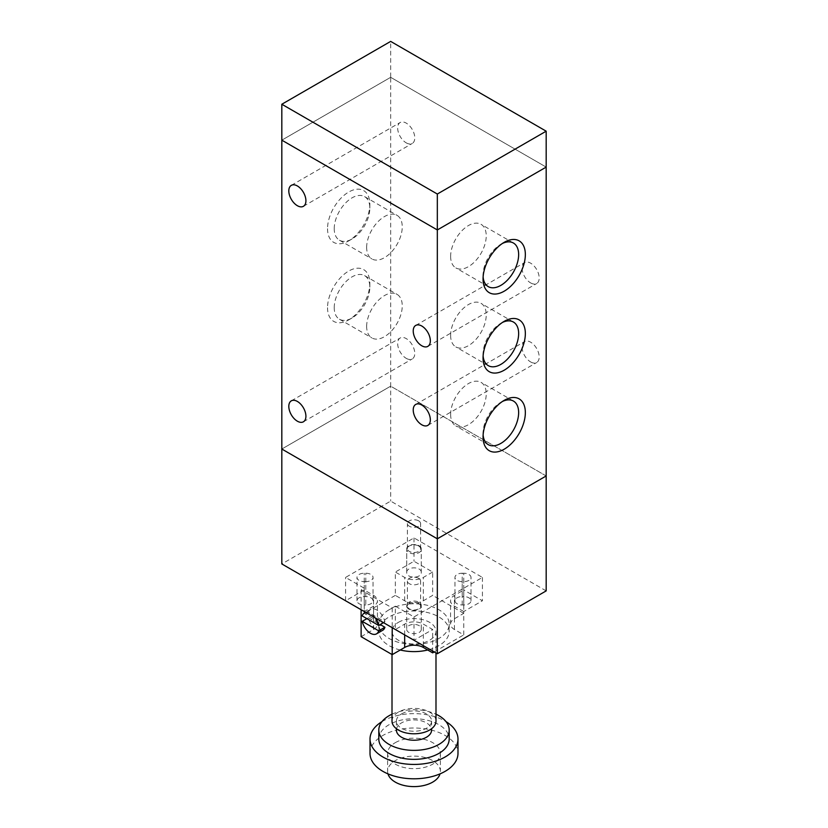 <?xml version="1.0" encoding="UTF-8"?>
<svg xmlns="http://www.w3.org/2000/svg" width="828" height="828" viewBox="0 0 828 828"><rect width="100%" height="100%" fill="white"/><g stroke="black" fill="none" stroke-linecap="round" stroke-linejoin="round"><path stroke-width="0.62" stroke-dasharray="4.14 3.1" d="M418.668 603.457A6.593 3.809 0 0 0 411.475 602.639A6.593 3.809 0 0 0 407.407 606.158A6.593 3.809 0 0 0 414 609.967A6.593 3.809 0 0 0 420.593 606.158A6.593 3.809 0 0 0 418.668 603.457M418.668 578.317A6.593 3.809 180 0 1 420.593 581.018A6.593 3.809 180 0 1 414 584.827A6.593 3.809 180 0 1 407.407 581.018A6.593 3.809 180 0 1 411.475 577.499A6.593 3.809 180 0 1 418.668 578.317M418.668 545.994A6.593 3.809 0 0 0 411.475 545.176A6.593 3.809 0 0 0 407.407 548.695A6.593 3.809 0 0 0 414 552.504A6.593 3.809 0 0 0 420.593 548.695A6.593 3.809 0 0 0 418.668 545.994M418.668 520.853A6.593 3.809 180 0 1 420.593 523.555A6.593 3.809 180 0 1 414 527.364A6.593 3.809 180 0 1 407.407 523.555A6.593 3.809 180 0 1 411.475 520.036A6.593 3.809 180 0 1 418.668 520.853M546.19 475.965L390.671 386.179L281.82 449.035L437.329 538.811L546.18 475.965L390.671 386.179L390.671 77.314L546.18 167.09L390.671 77.314L281.82 140.16L390.671 77.314L390.671 41.4M546.18 590.892L390.671 501.106L281.82 563.951M281.81 449.024L390.671 386.179L390.671 501.106M406.227 358.348A12.099 6.986 -120 0 0 412.272 358.938A12.099 6.986 -120 0 0 412.272 344.976A12.099 6.986 -120 0 0 400.172 337.99A12.099 6.986 -120 0 0 398.32 347.688A12.099 6.986 -120 0 0 406.227 358.348M406.227 142.851A12.099 6.986 -120 0 0 412.272 143.451A12.099 6.986 -120 0 0 412.272 129.489A12.099 6.986 -120 0 0 400.172 122.503A12.099 6.986 -120 0 0 398.32 132.201A12.099 6.986 -120 0 0 406.227 142.851M530.634 282.917A12.099 6.986 -120 0 0 536.689 283.518A12.099 6.986 -120 0 0 536.689 269.555A12.099 6.986 -120 0 0 524.59 262.569A12.099 6.986 -120 0 0 522.737 272.267A12.099 6.986 -120 0 0 530.634 282.917M530.634 361.939A12.099 6.986 -120 0 0 536.689 362.529A12.099 6.986 -120 0 0 536.689 348.567A12.099 6.986 -120 0 0 524.59 341.581A12.099 6.986 -120 0 0 522.737 351.279A12.099 6.986 -120 0 0 530.634 361.939M327.536 307.705A29.911 17.274 120 0 0 348.681 319.918A29.911 17.274 120 0 0 369.837 283.279A29.911 17.274 120 0 0 348.681 271.066A29.911 17.274 120 0 0 327.536 307.705M334.233 307.705A25.171 14.531 -60 0 1 345.224 282.369A25.171 14.531 -60 0 1 364.62 275.631A25.171 14.531 -60 0 1 369.837 287.15A25.171 14.531 -60 0 1 352.035 317.983A25.171 14.531 -60 0 1 339.449 319.225A25.171 14.531 -60 0 1 334.233 307.705M366.649 326.418A25.171 14.531 -60 0 1 377.64 301.092A25.171 14.531 -60 0 1 397.036 294.344A25.171 14.531 -60 0 1 397.036 323.406A25.171 14.531 -60 0 1 371.865 337.938A25.171 14.531 -60 0 1 366.649 326.418M327.536 228.694A29.911 17.274 120 0 0 348.681 240.907A29.911 17.274 120 0 0 369.837 204.268A29.911 17.274 120 0 0 348.681 192.055A29.911 17.274 120 0 0 327.536 228.694M334.233 228.694A25.171 14.531 -60 0 1 345.224 203.357A25.171 14.531 -60 0 1 364.62 196.619A25.171 14.531 -60 0 1 369.837 208.138A25.171 14.531 -60 0 1 352.035 238.971A25.171 14.531 -60 0 1 339.449 240.213A25.171 14.531 -60 0 1 334.233 228.694M366.649 247.406A25.171 14.531 -60 0 1 377.64 222.08A25.171 14.531 -60 0 1 397.036 215.332A25.171 14.531 -60 0 1 397.036 244.395A25.171 14.531 -60 0 1 371.865 258.926A25.171 14.531 -60 0 1 366.649 247.406M483.045 278.974L483.045 275.103A25.171 14.531 120 0 0 483.117 276.914M502.451 243.432A25.171 14.531 120 0 0 500.847 244.27A25.171 14.531 120 0 0 483.045 275.103M450.629 256.39A25.171 14.531 120 0 0 455.845 267.91A25.171 14.531 120 0 0 481.016 253.378A25.171 14.531 120 0 0 481.016 224.305A25.171 14.531 120 0 0 461.62 231.053A25.171 14.531 120 0 0 450.629 256.39M483.045 357.986L483.045 354.115A25.171 14.531 120 0 0 483.117 355.926M502.451 322.444A25.171 14.531 120 0 0 500.847 323.282A25.171 14.531 120 0 0 483.045 354.115M450.629 335.402A25.171 14.531 120 0 0 455.845 346.922A25.171 14.531 120 0 0 481.016 332.39A25.171 14.531 120 0 0 481.016 303.317A25.171 14.531 120 0 0 461.62 310.065A25.171 14.531 120 0 0 450.629 335.402M483.045 436.998L483.045 433.127A25.171 14.531 120 0 0 483.117 434.938M502.451 401.456A25.171 14.531 120 0 0 500.847 402.294A25.171 14.531 120 0 0 483.045 433.127M450.629 414.414A25.171 14.531 120 0 0 455.845 425.934A25.171 14.531 120 0 0 481.016 411.402A25.171 14.531 120 0 0 481.016 382.339A25.171 14.531 120 0 0 461.62 389.077A25.171 14.531 120 0 0 450.629 414.414M400.266 650.001A35.19 20.317 180 0 1 378.81 631.298A35.19 20.317 180 0 1 389.119 616.932A35.19 20.317 180 0 1 427.465 612.523A35.19 20.317 180 0 1 449.19 631.298A35.19 20.317 180 0 1 427.734 650.001M389.119 609.75A35.19 20.317 0 0 0 378.81 624.115A35.19 20.317 0 0 0 414 644.432A35.19 20.317 0 0 0 449.19 624.115A35.19 20.317 0 0 0 427.465 605.34A35.19 20.317 0 0 0 389.119 609.75M398.444 622.314A21.994 12.699 180 0 1 422.415 619.561A21.994 12.699 180 0 1 435.994 631.298A21.994 12.699 180 0 1 414 643.998A21.994 12.699 180 0 1 392.006 631.298A21.994 12.699 180 0 1 398.444 622.314M392.006 721.085A21.994 12.699 180 0 1 398.444 712.101A21.994 12.699 180 0 1 422.415 709.348A21.994 12.699 180 0 1 435.994 721.085M401.559 713.902A17.595 10.153 180 0 1 420.738 711.697A17.595 10.153 180 0 1 431.595 721.085A17.595 10.153 180 0 1 414 731.238A17.595 10.153 180 0 1 396.405 721.085A17.595 10.153 180 0 1 401.559 713.902M396.405 730.058A17.595 10.153 180 0 1 401.559 722.875A17.595 10.153 180 0 1 420.738 720.681A17.595 10.153 180 0 1 431.595 730.058M392.006 714.202A35.19 20.317 180 0 1 435.994 714.202M378.81 739.042A35.19 20.317 180 0 1 389.119 724.676A35.19 20.317 180 0 1 427.465 720.267A35.19 20.317 180 0 1 449.19 739.042M381.987 721.623A43.987 25.399 180 0 1 382.898 721.085A43.987 25.399 180 0 1 446.013 721.623M370.012 753.408A43.987 25.399 180 0 1 382.898 735.45A43.987 25.399 180 0 1 430.829 729.944A43.987 25.399 180 0 1 457.987 753.408M395.339 742.633A26.392 15.235 180 0 1 424.102 739.332A26.392 15.235 180 0 1 440.392 753.408A26.392 15.235 180 0 1 414 768.643A26.392 15.235 180 0 1 387.607 753.408A26.392 15.235 180 0 1 395.339 742.633M387.97 773.88A26.392 15.235 180 0 1 387.607 771.365A26.392 15.235 180 0 1 395.339 760.59A26.392 15.235 180 0 1 424.102 757.289A26.392 15.235 180 0 1 440.392 771.365A26.392 15.235 180 0 1 440.03 773.88M462.21 573.235L463.763 573.235A7.255 4.192 180 0 1 471.018 577.426A7.255 4.192 180 0 1 463.763 581.618L462.21 581.618A7.255 4.192 180 0 1 454.955 577.426A7.255 4.192 180 0 1 462.21 573.235L462.21 596.574A7.255 4.192 0 0 0 454.955 600.766A7.255 4.192 0 0 0 462.21 604.957L463.763 604.957A7.255 4.192 0 0 0 471.018 600.766A7.255 4.192 0 0 0 463.763 596.574L462.21 596.574M365.79 581.618L364.237 581.618A7.255 4.192 180 0 1 356.982 577.426A7.255 4.192 180 0 1 364.237 573.235L365.79 573.235A7.255 4.192 180 0 1 373.045 577.426A7.255 4.192 180 0 1 365.79 581.618L365.79 604.957A7.255 4.192 0 0 0 373.045 600.766A7.255 4.192 0 0 0 365.79 596.574L364.237 596.574A7.255 4.192 0 0 0 356.982 600.766A7.255 4.192 0 0 0 364.237 604.957L365.79 604.957M406.745 549.585L406.745 548.695A7.255 4.192 180 0 1 414 544.503A7.255 4.192 180 0 1 421.255 548.695L421.255 549.585A7.255 4.192 180 0 1 414 553.777A7.255 4.192 180 0 1 406.745 549.585L406.745 572.935A7.255 4.192 0 0 0 414 577.126A7.255 4.192 0 0 0 421.255 572.935L421.255 548.695M421.255 572.034A7.255 4.192 0 0 0 414 567.842A7.255 4.192 0 0 0 406.745 572.034L406.745 572.935M406.745 572.034L406.745 548.695M421.255 572.935L421.255 549.585M421.255 605.258L421.255 606.158A7.255 4.192 180 0 1 414 610.35A7.255 4.192 180 0 1 406.745 606.158L406.745 605.258A7.255 4.192 180 0 1 414 601.066A7.255 4.192 180 0 1 421.255 605.258L421.255 628.597A7.255 4.192 0 0 0 414 624.415A7.255 4.192 0 0 0 406.745 628.597L406.745 606.158M406.745 629.497A7.255 4.192 0 0 0 414 633.689A7.255 4.192 0 0 0 421.255 629.497L421.255 628.597M421.255 629.497L421.255 606.158M406.745 628.597L406.745 605.258M463.763 611.54L454.437 606.158A13.196 7.618 180 0 1 450.567 600.766A13.196 7.618 180 0 1 454.437 595.384L463.763 589.991L463.763 613.341L454.437 618.723A13.196 7.618 0 0 0 450.567 624.115A13.196 7.618 0 0 0 454.437 629.497L463.763 634.89L463.763 611.54L482.424 600.766L463.763 589.991M432.661 572.034L423.336 577.426A13.196 7.618 180 0 1 404.664 577.426L395.339 572.034L395.339 595.384L404.664 600.766A13.196 7.618 0 0 0 423.336 600.766L432.661 595.384L432.661 572.034L414 561.26L395.339 572.034M395.339 606.158L392.224 607.949L361.122 589.991L364.237 588.201L345.576 577.426L414 537.921L482.424 577.426L414 616.932L395.339 606.158L395.339 629.497L404.664 624.115A13.196 7.618 180 0 1 423.336 624.115L432.661 629.497L432.661 651.046M414 616.932L414 640.272L432.661 629.497M361.122 636.68L373.563 629.497A13.196 7.618 0 0 0 377.433 624.115A13.196 7.618 0 0 0 373.563 618.723L364.237 613.341L364.237 589.991L373.563 595.384A13.196 7.618 180 0 1 377.433 600.766A13.196 7.618 180 0 1 373.563 606.158L364.237 611.54L361.122 609.75M364.237 589.991L345.576 600.766L345.576 577.426M463.763 613.341L432.661 595.384M414 537.921L414 561.26M482.424 577.426L482.424 600.766M434.224 651.946L463.763 634.89M368.45 612.358A12.099 6.986 60 0 1 370.633 609.325A12.099 6.986 60 0 1 384.906 621.859L368.45 612.358L362.229 615.949M384.906 621.859L383.509 622.666M365.769 612.43A12.099 6.986 60 0 1 375.136 617.833M382.722 630.274A12.099 6.986 60 0 1 368.45 617.74L366.897 618.64M368.45 617.74L380.238 624.55M395.339 595.384L364.237 613.341M364.237 588.201L364.237 611.54M361.122 589.991L361.122 609.739M392.224 607.949L392.224 627.696M463.763 596.574L463.763 573.235M463.763 604.957L463.763 581.618M462.21 604.957L462.21 581.618M364.237 604.957L364.237 581.618M364.237 596.574L364.237 573.235M365.79 596.574L365.79 573.235M454.437 629.497L454.437 606.158M454.437 618.723L454.437 595.384M423.336 600.766L423.336 577.426M404.664 600.766L404.664 577.426M423.336 645.654L423.336 624.115M404.664 634.89L404.664 624.115M373.563 629.497L373.563 606.158M373.563 618.723L373.563 595.384M407.407 606.158L407.407 581.018M420.593 606.158L420.593 581.018M407.407 548.695L407.407 523.555M420.593 548.695L420.593 523.555M303.41 421.794L412.272 358.938M291.311 400.845L400.172 337.99M303.41 206.307L412.272 143.451M291.311 185.358L400.172 122.503M427.828 346.373L536.689 283.518M415.728 325.425L524.59 262.569M427.828 425.385L536.689 362.529M415.728 404.437L524.59 341.581M348.681 319.918L352.035 317.983M369.837 283.279L369.837 287.15M364.62 275.631L397.036 294.344M339.449 319.225L371.865 337.938M348.681 240.907L352.035 238.971M369.837 204.268L369.837 208.138M364.62 196.619L397.036 215.332M339.449 240.213L371.865 258.926M504.2 242.335L500.847 244.27M488.261 286.623L455.845 267.91M513.432 243.028L481.016 224.305M504.2 321.347L500.847 323.282M488.261 365.634L455.845 346.922M513.432 322.04L481.016 303.327M504.2 400.359L500.847 402.294M488.261 444.646L455.845 425.934M513.432 401.052L481.016 382.339M378.81 624.115L378.81 631.298M449.19 624.115L449.19 631.298M392.006 631.298L392.006 654.513M435.994 631.298L435.994 652.971M396.405 721.085L396.405 728.702M431.595 721.085L431.595 728.702M387.607 753.408L387.607 771.365M440.392 753.408L440.392 771.365M471.018 600.766L471.018 577.426M454.955 600.766L454.955 577.426M356.982 600.766L356.982 577.426M373.045 600.766L373.045 577.426M450.567 624.115L450.567 600.766M377.433 624.115L377.433 600.766M370.633 609.325L365.521 612.275"/><path stroke-width="1.24" d="M281.82 104.245L390.671 41.4L546.18 131.186L437.329 194.031L281.82 104.245L281.82 563.951L437.329 653.737L546.18 590.892L546.18 131.186M281.81 449.024L437.329 538.811L437.329 229.946L281.81 140.16L437.329 229.946L546.19 167.101L437.329 229.946L437.329 194.031M546.19 475.965L437.329 538.811L437.329 653.737M297.366 421.193A12.099 6.986 60 0 1 289.458 410.533A12.099 6.986 60 0 1 291.311 400.845A12.099 6.986 60 0 1 303.41 407.821A12.099 6.986 60 0 1 303.41 421.794A12.099 6.986 60 0 1 297.366 421.193M297.366 205.706A12.099 6.986 60 0 1 289.458 195.046A12.099 6.986 60 0 1 291.311 185.358A12.099 6.986 60 0 1 303.41 192.334A12.099 6.986 60 0 1 303.41 206.307A12.099 6.986 60 0 1 297.366 205.706M421.773 345.773A12.099 6.986 60 0 1 413.876 335.112A12.099 6.986 60 0 1 415.728 325.425A12.099 6.986 60 0 1 427.828 332.401A12.099 6.986 60 0 1 427.828 346.373A12.099 6.986 60 0 1 421.773 345.773M421.773 424.785A12.099 6.986 60 0 1 413.876 414.124A12.099 6.986 60 0 1 415.728 404.437A12.099 6.986 60 0 1 427.828 411.412A12.099 6.986 60 0 1 427.828 425.385A12.099 6.986 60 0 1 421.773 424.785M483.045 278.974A29.911 17.274 -60 0 1 504.2 242.335A29.911 17.274 -60 0 1 525.345 254.548A29.911 17.274 -60 0 1 504.2 291.187A29.911 17.274 -60 0 1 483.045 278.974M483.117 276.914A25.171 14.531 120 0 0 488.261 286.623A25.171 14.531 120 0 0 513.432 272.091A25.171 14.531 120 0 0 513.432 243.028A25.171 14.531 120 0 0 502.451 243.432M483.045 357.986A29.911 17.274 -60 0 1 504.2 321.347A29.911 17.274 -60 0 1 525.345 333.56A29.911 17.274 -60 0 1 504.2 370.199A29.911 17.274 -60 0 1 483.045 357.986M483.117 355.926A25.171 14.531 120 0 0 488.261 365.634A25.171 14.531 120 0 0 513.432 351.103A25.171 14.531 120 0 0 513.432 322.04A25.171 14.531 120 0 0 502.451 322.444M483.045 436.998A29.911 17.274 -60 0 1 504.2 400.359A29.911 17.274 -60 0 1 525.345 412.572A29.911 17.274 -60 0 1 504.2 449.211A29.911 17.274 -60 0 1 483.045 436.998M483.117 434.938A25.171 14.531 120 0 0 488.261 444.646A25.171 14.531 120 0 0 513.432 430.115A25.171 14.531 120 0 0 513.432 401.052A25.171 14.531 120 0 0 502.451 401.456M427.734 650.001A35.19 20.317 180 0 1 400.266 650.001M435.994 652.971L435.994 721.085A21.994 12.699 180 0 1 414 733.784A21.994 12.699 180 0 1 392.006 721.085L392.006 654.513M431.595 728.702L431.595 730.058A17.595 10.153 180 0 1 414 740.222A17.595 10.153 180 0 1 396.405 730.058L396.405 728.702M435.994 714.202A35.19 20.317 180 0 1 449.19 730.058A35.19 20.317 180 0 1 414 750.375A35.19 20.317 180 0 1 378.81 730.058A35.19 20.317 180 0 1 389.119 715.692A35.19 20.317 180 0 1 392.006 714.202M449.19 730.058L449.19 739.042A35.19 20.317 180 0 1 414 759.359A35.19 20.317 180 0 1 378.81 739.042L378.81 730.058M446.013 721.623A43.987 25.399 180 0 1 457.987 739.042A43.987 25.399 180 0 1 414 764.43A43.987 25.399 180 0 1 370.012 739.042A43.987 25.399 180 0 1 381.987 721.623M457.987 739.042L457.987 753.408A43.987 25.399 180 0 1 414 778.796A43.987 25.399 180 0 1 370.012 753.408L370.012 739.042M440.03 773.88A26.392 15.235 180 0 1 414 786.6A26.392 15.235 180 0 1 387.97 773.88M432.661 651.046L432.661 652.847L423.336 647.455A13.196 7.618 0 0 0 404.664 647.455L392.224 654.637L361.122 636.68L361.122 609.739M395.339 629.497L414 640.272M345.576 600.766L361.122 609.75M432.661 652.847L434.224 651.946M383.509 622.666L378.686 625.45L362.229 615.949A12.099 6.986 60 0 1 364.403 612.917A12.099 6.986 60 0 1 365.769 612.43M375.136 617.833A12.099 6.986 60 0 1 378.686 625.45M378.686 630.843A12.099 6.986 60 0 1 376.502 633.865A12.099 6.986 60 0 1 362.229 621.331L378.686 630.843L384.906 627.251A12.099 6.986 60 0 1 382.722 630.274L376.502 633.865M366.897 618.64L362.229 621.331M380.238 624.55L384.906 627.251M392.224 627.696L392.224 654.637M423.336 647.455L423.336 645.654M404.664 647.455L404.664 634.89M365.521 612.275L364.403 612.917"/></g></svg>
